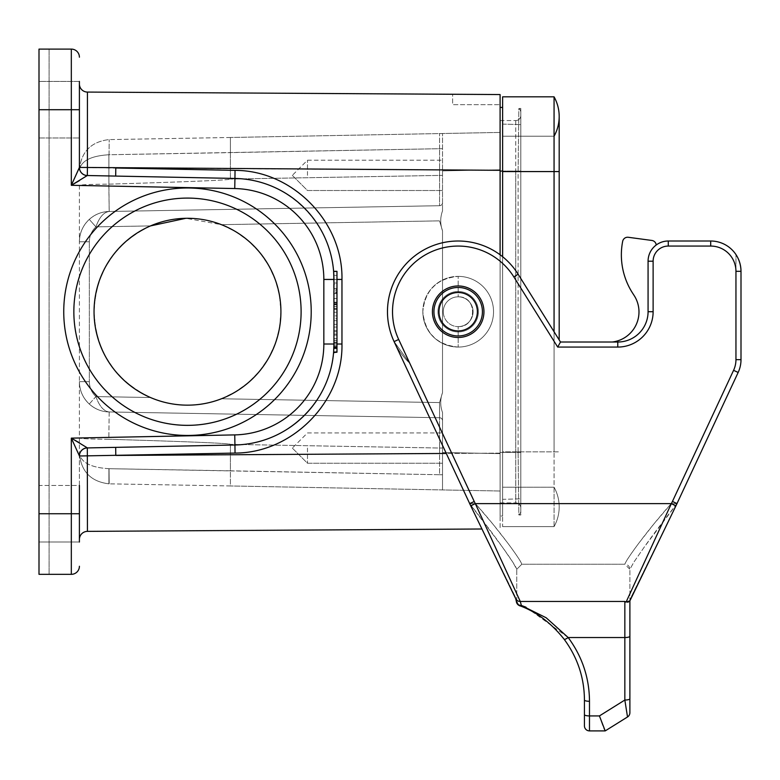 <?xml version="1.0" encoding="UTF-8"?>
<svg xmlns="http://www.w3.org/2000/svg" width="780" height="780" viewBox="0 0 780 780"><rect width="100%" height="100%" fill="white"/><g stroke="black" fill="none" stroke-linecap="round" stroke-linejoin="round"><path stroke-width="0.58" stroke-dasharray="3.9 2.92" d="M442.523 230.841L442.523 392.594C440.125 399.185 440.125 405.834 442.523 412.552L442.523 452.546L442.523 412.552C440.125 405.961 440.125 399.311 442.523 392.594L442.523 230.841C440.125 224.25 440.125 217.601 442.523 210.883C440.125 217.474 440.125 224.123 442.523 230.841L439.54 220.867L442.523 230.841M500.097 453.628L500.097 169.806L500.097 491.01L500.097 453.628L442.523 452.546L442.523 489.928L442.523 452.546L500.097 453.628M442.523 170.888L442.523 210.883L442.523 133.507L442.523 170.888L500.097 169.806L500.097 132.434L500.097 169.806L442.523 170.888M473.08 311.717A14.898 14.898 0 0 0 450.733 298.818A14.898 14.898 0 0 0 450.733 324.626A14.898 14.898 0 0 0 473.08 311.717A14.898 14.898 0 0 1 450.733 324.626A14.898 14.898 0 0 1 450.733 298.818A14.898 14.898 0 0 1 473.08 311.717M443.284 311.717A14.898 14.898 0 0 1 465.631 298.818A14.898 14.898 0 0 1 465.631 324.626A14.898 14.898 0 0 1 443.284 311.717A14.898 14.898 0 0 0 465.631 324.626A14.898 14.898 0 0 0 465.631 298.818A14.898 14.898 0 0 0 443.284 311.717M336.97 352.609L336.97 271.313L336.97 352.121L336.97 271.313L333.616 271.313L333.938 344.009L333.938 279.435A101.01 101.01 0 0 0 333.645 271.723A101.01 101.01 0 0 1 333.938 279.435L333.616 271.313L333.938 279.435C335.02 226.171 288.21 178.425 234.936 178.445C288.21 178.425 335.02 226.171 333.938 279.435L333.938 344.009C333.645 353.467 333.645 353.467 333.938 344.009C333.645 353.467 333.645 353.467 333.938 344.009L333.938 279.435A101.01 101.01 0 0 0 234.936 178.445L87.321 175.519L234.936 178.445L87.321 175.519L87.438 92.079L500.097 94.555L500.097 104.656L452.624 104.656L452.624 94.273L500.097 94.555L500.097 104.656L452.624 104.656L452.624 94.273L500.097 94.555L500.097 528.889L500.097 453.131L115.791 455.442L235.043 453.073C292.568 453.102 343.132 401.524 341.962 344.009L341.962 279.435C343.132 221.91 292.568 170.342 235.043 170.371L79.404 167.437L79.404 83.996L79.404 167.554L79.404 81.422L79.404 137.992L79.404 81.422L79.404 137.992L79.404 81.422L39 81.422L39 137.992L39 81.422L39 109.707L39 81.422L79.404 81.422M458.182 347.071L450.313 346.183L442.845 343.57L436.137 339.358L430.54 333.762L426.328 327.054L423.715 319.585L422.828 311.717L423.715 303.849L426.328 296.38L430.54 289.682L436.137 284.076L442.845 279.864L450.313 277.251L458.182 276.364L458.182 296.819L458.182 276.364C436.751 278.509 424.964 290.287 422.828 311.717C424.964 333.148 436.751 344.935 458.182 347.071L458.182 326.615L458.182 347.071A35.353 35.353 0 0 0 493.535 311.717A35.353 35.353 0 0 0 458.182 276.364A35.353 35.353 0 0 1 493.535 311.717A35.353 35.353 0 0 1 458.182 347.071M458.182 326.615C477.321 327.337 477.321 296.098 458.182 296.819C477.321 296.098 477.321 327.337 458.182 326.615A14.898 14.898 0 0 0 473.08 311.717A14.898 14.898 0 0 0 458.182 296.819A14.898 14.898 0 0 1 473.08 311.717A14.898 14.898 0 0 1 458.182 326.615M500.097 254.777L500.097 453.131L446.257 453.453M221.422 398.765L235.765 391.706L248.693 382.307L259.828 370.841L268.846 357.649L275.486 343.102L279.542 327.649L280.917 311.717L279.542 295.796L275.486 280.332L268.846 265.795L259.828 252.593L248.693 241.127L235.765 231.728L221.422 224.669L235.765 231.728L248.693 241.127L259.828 252.593L268.846 265.795L275.486 280.332L279.542 295.796L280.917 311.717L279.542 327.649L275.486 343.102L268.846 357.649L259.828 370.841L248.693 382.307L235.765 391.706L221.422 398.765C197.681 407.657 174.047 407.248 150.52 397.527C114.709 380.113 95.882 351.507 94.048 311.717C95.882 271.937 114.709 243.331 150.52 225.907L136.832 233.21L124.527 242.678L113.968 254.056L105.436 267.014L99.167 281.209L95.335 296.254L94.048 311.717L95.335 327.19L99.167 342.225L105.436 356.421L113.968 369.389L124.527 380.757L136.832 390.234L150.52 397.527C173.999 407.248 197.632 407.657 221.422 398.765L439.54 402.577L442.523 392.594L439.54 402.577L439.549 417.729L109.18 411.957L439.549 417.729L109.18 411.957L439.549 417.729L439.54 402.577L221.422 398.765M336.97 348.163L336.97 345.764L336.97 347.782L333.869 347.782A101.01 101.01 0 0 0 333.928 345.764A101.01 101.01 0 0 1 333.889 347.285L333.84 348.494A101.01 101.01 0 0 1 333.801 349.401L333.869 347.782A101.01 101.01 0 0 0 333.908 346.573A101.01 101.01 0 0 1 333.869 347.782L336.97 347.782L336.97 346.573L333.908 346.573L336.97 346.573L336.97 349.401L336.97 348.163L333.86 348.163L333.801 349.401L333.86 348.163M333.938 324.324L333.938 320.687L333.938 324.324L336.97 324.324L336.97 320.687L333.938 320.687L336.97 320.687L336.97 324.324L333.938 324.324M333.938 302.328L336.97 302.328L336.97 309.212L336.97 298.545L333.938 298.545L333.938 304.444L333.938 302.182L336.97 302.182L336.97 304.444L336.97 302.182L333.938 302.182L336.97 302.182L336.97 298.545L333.938 298.545L333.938 309.212L333.938 302.318M333.938 292.812L333.938 284.329L333.938 297.258L333.938 292.812L336.97 292.812L336.97 288.766L333.938 288.766M333.938 318.747L333.938 309.377L333.938 318.747L336.97 318.747L336.97 309.377L333.938 309.377L336.97 309.377L336.97 312.244L333.938 312.244L336.97 312.244L336.97 315.88L333.938 315.88L336.97 315.88L336.97 318.747L333.938 318.747M333.938 331.763L333.938 338.627L333.938 331.763L336.97 331.763L336.97 327.073L333.938 327.073L336.97 327.073L336.97 330.544L333.938 330.544L336.97 330.544L336.97 334.025L333.938 334.025M333.781 344.029L336.97 344.029L336.97 342.907L336.97 351.799L336.97 344.009L336.97 348.085L333.86 348.085A101.01 101.01 0 0 1 333.645 351.721L336.97 351.721C336.97 337.555 336.97 337.555 336.97 351.721C336.97 337.555 336.97 337.555 336.97 351.721L336.97 348.085L336.97 351.721L333.645 351.721L333.938 344.009L333.616 352.121L333.938 344.009C333.567 354.607 333.567 354.607 333.938 344.009C333.567 354.607 333.567 354.607 333.938 344.009C335.02 397.264 288.21 445.019 234.936 444.99C288.21 445.019 335.02 397.264 333.938 344.009L333.938 279.435A101.01 101.01 0 0 0 234.936 178.445L234.741 188.546A90.909 90.909 0 0 1 323.837 279.435L323.837 344.009A90.909 90.909 0 0 1 234.741 434.899L71.321 438.136L71.321 513.737L39 513.737L39 109.707L39 137.992L39 109.707L71.321 109.707L71.321 185.299L234.741 188.546M336.97 348.085L333.86 348.085L333.938 344.029L333.616 352.121L336.97 352.121L333.616 352.121M79.404 539.438L79.404 455.89L79.404 539.438A8.083 8.083 0 0 1 87.438 531.365L87.321 447.925L234.936 444.99A101.01 101.01 0 0 0 333.938 344.009L333.791 349.43M500.097 171.064L515.755 171.064L515.755 452.371L500.097 452.371L502.622 452.371L502.622 516.009L500.097 516.009L502.622 516.009L502.622 452.371L500.097 452.371L500.097 107.435L500.097 516.009L500.097 171.064L500.097 452.371L515.755 452.371L515.755 171.064L500.097 171.064L500.097 120.559L500.097 171.064L502.622 171.064L502.622 452.371L502.622 107.435L500.097 107.435M442.523 448.081L442.523 463.232L442.523 448.081M442.523 412.552L442.523 489.928L230.412 485.959L500.097 491.01L442.523 489.928L442.523 420.752A3.032 3.032 0 0 0 439.549 417.729L439.579 448.022L439.549 417.729A3.032 3.032 0 0 1 442.523 420.752A3.032 3.032 0 0 0 439.549 417.729A3.032 3.032 0 0 1 442.523 420.752A3.032 3.032 0 0 0 439.549 417.729A3.032 3.032 0 0 1 442.523 420.752M79.404 542.012L39 542.012L39 513.737L39 542.012L79.404 542.012L79.404 485.452L79.404 542.012L79.404 485.452L79.404 542.012L79.404 485.452L39 485.452L39 574.333L39 109.707M311.21 311.717A123.737 123.737 0 0 0 125.609 204.565A123.737 123.737 0 0 0 125.609 418.88A123.737 123.737 0 0 0 311.21 311.717M79.404 109.707L71.321 109.707L71.321 49.101A8.083 8.083 0 0 1 79.404 57.184A8.083 8.083 0 0 0 71.321 49.101L39 49.101L49.101 49.101L49.101 574.333L49.101 49.101L39 49.101L39 574.333L71.321 574.333A8.083 8.083 0 0 0 79.404 566.26A8.083 8.083 0 0 1 71.321 574.333L71.321 513.737L79.404 513.737M87.438 531.365L482.001 528.996M79.404 185.386L79.404 453.541L79.404 185.386C81.081 184.714 90.889 184.304 108.829 184.158L108.907 184.158C189.706 181.759 230.207 180.063 230.412 179.069C230.207 180.063 189.706 181.759 108.907 184.158L109.18 211.477L439.549 205.715L109.18 211.477C103.711 212.16 99.284 217.288 95.92 226.863C99.284 217.288 103.711 212.16 109.18 211.477L108.829 184.158C90.889 184.304 81.081 184.714 79.404 185.386M230.412 485.959L109.18 483.844L230.412 485.959L230.412 444.366C230.207 443.372 189.706 441.675 108.907 439.286C189.706 441.675 230.207 443.372 230.412 444.366L230.412 470.808L439.579 474.727L439.579 448.022L230.412 444.366L439.579 448.022L439.579 474.727L109.044 468.692L109.18 483.844L109.044 468.692L230.412 470.808L230.412 485.959M500.097 502.876L515.755 502.876L500.097 502.876M39 513.737L39 485.452L79.404 485.452M442.523 175.364L442.523 160.212L442.523 175.364M442.523 210.883L442.523 133.507L230.412 137.485L500.097 132.434L442.523 133.507L442.523 202.683A3.032 3.032 0 0 1 439.549 205.715L439.579 175.422L439.549 205.715A3.032 3.032 0 0 0 442.523 202.683A3.032 3.032 0 0 1 439.549 205.715A3.032 3.032 0 0 0 442.523 202.683A3.032 3.032 0 0 1 439.549 205.715A3.032 3.032 0 0 0 442.523 202.683M230.412 137.485L109.18 139.601L230.412 137.485L230.412 179.069L230.412 152.626L439.579 148.707L439.549 133.565L439.579 175.422L230.412 179.069L439.579 175.422L439.579 148.707L109.044 154.742L109.18 139.601L109.044 154.742L230.412 152.626L230.412 137.485M500.097 120.559L515.755 120.559L500.097 120.559M502.622 107.435L502.622 171.064M79.404 442.806L87.321 447.925A8.083 8.083 0 0 0 79.404 455.998A8.083 8.083 0 0 1 87.321 447.925A8.083 8.083 0 0 0 79.404 455.998L115.791 455.442L115.684 447.359M95.92 396.581C99.284 406.146 103.711 411.274 109.18 411.957C103.711 411.274 99.284 406.146 95.92 396.581L89.271 404.04C82.856 397.956 79.57 390.497 79.404 381.664A30.303 30.303 0 0 0 109.18 411.957C101.77 411.801 95.131 409.168 89.271 404.04C82.856 397.956 79.57 390.497 79.404 381.664L89.339 381.664C89.456 387.553 91.65 392.525 95.92 396.581L89.271 404.04C95.131 409.168 101.77 411.801 109.18 411.957A30.303 30.303 0 0 1 79.404 381.664L89.339 381.664L89.339 241.78L89.339 381.664C89.456 387.553 91.65 392.525 95.92 396.581L150.52 397.527L95.92 396.581M150.52 225.907L95.92 226.863L89.271 219.404L95.92 226.863L150.52 225.907C173.999 216.187 197.632 215.777 221.422 224.669L185.864 218.303M79.404 180.638L87.321 175.578A8.083 8.034 180 0 1 79.404 167.554M79.404 83.996A8.083 8.083 0 0 0 87.438 92.079A8.083 8.083 0 0 1 79.404 83.996M87.321 175.519A8.083 8.083 0 0 1 79.404 167.437A8.083 8.083 0 0 0 87.321 175.519A8.083 8.083 0 0 1 79.404 167.437A8.083 8.083 0 0 0 87.321 175.519L87.321 175.578M87.321 447.856A8.083 8.034 180 0 0 79.404 455.89M520.806 171.064L520.806 507.926A5.05 5.05 0 0 0 515.755 502.876L515.755 452.371L515.755 502.876A5.05 5.05 0 0 1 520.806 507.926L520.806 112.486L520.806 452.371L520.806 171.064L518.105 171.064L518.856 108.498A5.05 5.05 0 0 1 520.806 112.486A5.05 5.05 0 0 0 518.856 108.498L518.105 171.064L518.105 452.371L518.856 514.946A5.05 5.05 0 0 0 520.806 510.958L520.806 452.371L520.806 510.958A5.05 5.05 0 0 1 518.856 514.946L518.105 452.371L520.806 452.371L515.755 452.371L520.806 452.371L518.105 452.371L518.105 171.064L520.806 171.064L515.755 171.064L515.755 120.559A5.05 5.05 0 0 0 520.806 115.508A5.05 5.05 0 0 1 515.755 120.559L515.755 171.064L520.806 171.064M89.271 219.404C95.131 214.276 101.77 211.633 109.18 211.477A30.303 30.303 0 0 0 79.404 241.78C79.57 232.947 82.856 225.488 89.271 219.404C95.131 214.276 101.77 211.633 109.18 211.477A30.303 30.303 0 0 0 79.404 241.78C79.57 232.947 82.856 225.488 89.271 219.404M79.404 169.894C81.12 160.894 90.958 155.844 108.907 154.752L108.907 184.158L108.907 154.752C90.958 155.844 81.12 160.894 79.404 169.894C81.12 151.895 90.958 141.794 108.907 139.601C90.958 141.794 81.12 151.895 79.404 169.894M109.18 411.957L108.829 439.286C90.889 439.13 81.081 438.721 79.404 438.048C81.081 438.721 90.889 439.13 108.829 439.286L109.18 411.957M108.907 468.692C90.958 467.59 81.12 462.54 79.404 453.541C81.12 462.54 90.958 467.59 108.907 468.692L108.907 483.834C90.958 481.64 81.12 471.549 79.404 453.541C81.12 471.549 90.958 481.64 108.907 483.834L108.907 468.692M336.97 271.313L333.616 271.313L336.97 271.313M234.741 434.899L234.936 444.99A101.01 101.01 0 0 0 333.938 344.009L333.938 342.907L333.938 344.009L323.837 344.009M336.97 283.033L333.938 283.033L336.97 283.033L336.97 279.396L336.97 283.033M336.97 279.396L333.938 279.396L336.97 279.396L333.938 279.396L336.97 279.396L336.97 271.723L333.645 271.723L336.97 271.723L336.97 275.36L333.86 275.36L336.97 275.36L333.86 275.36L336.97 275.36L336.97 279.396M333.938 290.794L333.938 289.448L333.938 292.139L333.938 290.794L336.97 290.794L336.97 289.448L333.938 289.448M336.97 289.448L336.97 292.139L333.938 292.139M336.97 292.139L336.97 290.794M336.97 288.766L336.97 284.329L333.938 284.329M336.97 284.329L336.97 287.966L333.938 287.966M336.97 287.966L336.97 288.688L333.938 288.688M336.97 288.688L336.97 292.89L333.938 292.89M336.97 292.89L336.97 293.621L333.938 293.621M336.97 293.621L336.97 297.258L333.938 297.258M336.97 297.258L336.97 292.812M336.97 304.765L333.938 304.765M336.97 309.212L333.938 309.212M336.97 306.423L333.938 306.423M336.97 334.025L336.97 338.627L333.938 338.627L336.97 338.627L336.97 335.156L333.938 335.156L336.97 335.156L336.97 331.763M336.97 345.764L333.928 345.764L336.97 345.764M336.97 348.494L333.84 348.494M336.97 347.285L333.889 347.285M336.97 346.573L333.908 346.573L336.97 346.573M336.97 347.782L336.97 348.592L336.97 347.782L333.869 347.782M94.048 311.717A93.434 93.434 0 0 0 234.195 392.632A93.434 93.434 0 0 0 234.195 230.802A93.434 93.434 0 0 0 94.048 311.717M73.846 311.717A113.636 113.636 0 0 1 244.296 213.31A113.636 113.636 0 0 1 244.296 410.124A113.636 113.636 0 0 1 73.846 311.717A113.636 113.636 0 0 1 187.483 198.091A113.636 113.636 0 0 1 301.109 311.717A113.636 113.636 0 0 1 187.483 425.353A113.636 113.636 0 0 1 73.846 311.717M307.476 448.081L307.476 463.232L307.476 448.081M307.476 175.364L307.476 160.212L307.476 175.364M502.622 526.617L554.063 526.617A40.404 40.404 0 0 0 554.063 487.217L502.622 487.217L554.063 487.217L554.063 451.864L554.063 526.617A40.404 40.404 0 0 0 554.063 487.217L554.063 526.617A40.404 40.404 0 0 0 554.063 487.217A40.404 40.404 0 0 1 554.063 526.617L502.622 526.617L502.622 451.864L502.622 499.337L520.806 498.839L502.622 499.337L502.622 451.864L502.622 526.617M518.856 108.498L520.806 108.439L520.806 514.995L518.856 514.946L520.806 514.995L520.806 451.864L518.105 451.864L520.806 451.864L520.806 108.439L518.856 108.498A5.05 5.05 0 0 1 520.806 112.486M502.622 256.727L502.622 451.864L559.192 451.864L502.622 451.864L502.622 96.827L554.063 96.827L554.063 331.734M502.622 124.098L520.806 124.605L502.622 124.098L502.622 171.571L502.622 124.098M502.622 136.217L502.622 171.571L502.622 136.217L554.063 136.217L554.063 171.571L554.063 136.217L502.622 136.217M502.622 171.571L520.806 171.571L502.622 171.571L502.622 451.864L502.622 171.571L554.063 171.571L554.063 451.864L554.063 171.571L502.622 171.571L559.192 171.571L554.063 171.571L559.192 171.571L559.192 116.522A40.404 40.404 0 0 1 554.063 136.217M437.98 311.717A20.202 20.202 0 0 0 468.283 329.219A20.202 20.202 0 0 0 468.283 294.226A20.202 20.202 0 0 0 437.98 311.717A20.202 20.202 0 0 0 468.283 329.219A20.202 20.202 0 0 0 468.283 294.226A20.202 20.202 0 0 0 437.98 311.717M422.828 311.717A35.353 35.353 0 0 0 475.858 342.332A35.353 35.353 0 0 0 475.858 281.102A35.353 35.353 0 0 0 422.828 311.717M433.933 311.717A24.238 24.238 0 0 0 470.301 332.709A24.238 24.238 0 0 0 470.301 290.726A24.238 24.238 0 0 0 433.933 311.717M478.384 311.717A20.202 20.202 0 0 1 448.081 329.219A20.202 20.202 0 0 1 448.081 294.226A20.202 20.202 0 0 1 478.384 311.717A20.202 20.202 0 0 1 448.081 329.219A20.202 20.202 0 0 1 448.081 294.226A20.202 20.202 0 0 1 478.384 311.717M493.535 311.717A35.353 35.353 0 0 1 440.505 342.332A35.353 35.353 0 0 1 440.505 281.102A35.353 35.353 0 0 1 493.535 311.717M482.42 311.717A24.238 24.238 0 0 1 446.062 332.709A24.238 24.238 0 0 1 446.062 290.726A24.238 24.238 0 0 1 482.42 311.717A24.238 24.238 0 0 1 446.062 332.709A24.238 24.238 0 0 1 446.062 290.726A24.238 24.238 0 0 1 482.42 311.717M477.37 311.717A19.188 19.188 0 0 1 448.588 328.341A19.188 19.188 0 0 1 448.588 295.103A19.188 19.188 0 0 1 477.37 311.717M623.591 272.493A70.707 70.707 180 0 1 622.674 241.322A5.05 5.05 180 0 1 628.309 237.286A5.05 5.05 0 0 0 622.674 241.322A5.05 5.05 180 0 1 628.309 237.286L651.875 240.454A5.05 5.05 180 0 1 656.224 244.998A20.202 20.202 0 0 0 648.073 261.212L648.073 311.717A30.303 30.303 0 0 1 617.77 342.02A30.303 30.303 0 0 0 648.073 311.717L648.073 261.212A20.202 20.202 0 0 1 668.275 241.01A20.202 20.202 0 0 0 648.073 261.212L648.073 311.717A30.303 30.303 0 0 1 617.77 342.02A30.303 30.303 0 0 0 648.073 311.717L653.123 311.717A35.353 35.353 0 0 1 617.77 347.071L557.69 347.071L560.489 342.02L518.144 274.248A70.707 70.707 0 0 0 413.312 257.078A70.707 70.707 0 0 0 409.763 363.246L394.095 341.601A70.707 70.707 0 0 1 424.447 249.58A70.707 70.707 0 0 1 518.144 274.248L560.489 342.02L617.77 342.02L560.489 342.02L518.144 274.248A70.707 70.707 0 0 0 413.312 257.078A70.707 70.707 0 0 0 409.763 363.246L394.095 341.601L469.657 503.636L474.23 501.501L398.677 339.466L394.095 341.601L469.657 503.636L515.249 596.729A5.05 4.885 -26.1 0 0 515.765 598.816A5.05 4.885 153.9 0 0 520.27 601.448L521.381 605.465A5.05 2.935 -69 0 1 519.577 605.67L519.977 605.826A5.05 5.05 0 0 1 516.76 601.117A5.05 5.05 0 0 0 519.977 605.826L519.577 605.67A5.05 5.041 -69 0 1 516.341 601.029A5.05 4.505 -7.3 0 0 516.37 601.594A5.05 5.05 0 0 0 519.577 605.67C536.192 611.647 551.06 622.85 564.154 639.268A5.05 1.053 143 0 0 568.191 637.543L624.838 637.543L624.838 700.04A5.05 1.306 180 0 0 629.889 698.734L629.889 636.236A5.05 1.306 180 0 1 624.838 637.543L624.838 601.448L520.27 601.448M675.909 505.85L738.163 372.46L676.923 503.724L475.43 503.636L409.763 363.246L475.205 503.578L469.726 503.724L394.095 341.601M655.98 243.857A5.05 5.05 180 0 0 651.875 240.454L628.309 237.286L651.875 240.454A5.05 5.05 180 0 1 656.224 244.998A20.202 20.202 0 0 0 648.073 261.212A20.202 20.202 0 0 1 668.275 241.01L710.697 241.01A30.303 30.303 0 0 1 735.95 254.563A30.303 30.303 0 0 0 710.697 241.01L668.275 241.01L710.697 241.01A30.303 30.303 0 0 1 741 271.313L741 359.648L741 271.313L735.95 271.313A25.252 25.252 0 0 0 710.697 246.061L668.275 246.061A15.151 15.151 0 0 0 653.123 261.212L653.123 311.717M483.941 311.717A25.76 25.76 0 0 1 458.182 337.477A25.76 25.76 0 0 1 432.422 311.717A25.76 25.76 0 0 1 458.182 285.958A25.76 25.76 0 0 1 483.941 311.717A25.76 25.76 0 0 1 458.182 337.477A25.76 25.76 0 0 1 432.422 311.717A25.76 25.76 0 0 1 458.182 285.958A25.76 25.76 0 0 1 480.49 324.597A25.76 25.76 0 0 1 435.874 324.597A25.76 25.76 0 0 1 458.182 285.958A25.76 25.76 0 0 1 483.941 311.717M515.765 598.816A5.05 4.885 153.9 0 1 515.249 596.729L516.76 601.117L516.76 569.303L512.694 562L502.359 547.024C495.885 537.839 480.548 517.267 469.726 503.724L515.249 596.729L516.76 601.117A5.05 5.05 0 0 0 519.977 605.826L519.967 605.826C519.792 606.801 518.719 605.231 516.76 601.117L516.76 569.303L521.8 564.242L624.848 564.242L521.8 564.242L516.76 569.303C516.038 566.846 511.232 559.406 502.359 547.024L469.726 503.724L475.43 503.636C499.658 530.654 521.42 560.917 521.791 564.242C520.981 561.649 516.253 554.531 507.634 542.899L492.794 523.984L475.43 503.636L671.219 503.636C646.99 530.663 625.238 560.898 624.858 564.242C625.667 561.649 630.396 554.541 639.025 542.899L653.855 523.984L671.219 503.636L676.923 503.724C666.071 517.316 650.832 537.751 644.3 547.024L633.955 562L629.889 569.312L624.848 564.242M516.467 602.092A5.05 5.041 111 0 1 516.341 601.029A5.05 4.505 172.7 0 0 516.37 601.594L515.736 598.748L470.74 505.85L475.283 503.626L474.191 501.423M516.76 593.882L475.303 503.636L671.356 503.636L626.077 602.101L624.838 601.448M560.489 342.02L617.77 342.02A30.303 30.303 0 0 0 648.073 311.717A30.303 30.303 0 0 1 617.77 342.02A30.303 30.303 0 0 0 648.073 311.717M516.38 601.643A5.05 4.505 172.7 0 0 521.381 605.465M525.983 607.181L568.191 637.543C582.241 656.624 589.339 677.869 589.485 701.298A5.05 1.306 180 0 1 584.434 699.992C584.298 677.683 577.532 657.442 564.154 639.268M589.485 730.899L589.485 715.923A5.05 1.306 180 0 1 584.434 714.617L584.434 725.849A5.05 5.05 0 0 0 589.485 730.899L605.202 730.899C604.666 730.977 602.745 725.985 599.42 715.923L589.485 715.923L589.485 701.298M675.899 505.869L676.991 503.636L672.448 501.423L733.58 370.325L671.453 503.568L733.58 370.325A25.252 25.252 0 0 0 735.95 359.648A25.252 25.252 0 0 1 733.58 370.325L738.163 372.46A30.303 30.303 0 0 0 741 359.648A30.303 30.303 0 0 1 738.163 372.46A30.303 30.303 0 0 0 741 359.648L741 271.313A30.303 30.303 0 0 0 710.697 241.01L710.697 246.061M648.073 261.212A20.202 20.202 0 0 1 656.224 244.998A20.202 20.202 0 0 0 648.073 261.212L653.123 261.212M612.3 342.02A30.303 30.303 0 0 0 634.111 295.454A30.303 30.303 0 0 1 612.3 342.02L612.3 342.02A30.303 30.303 0 0 0 638.986 312.195M629.889 698.734L629.889 712.676A5.05 5.05 0 0 1 627.52 716.966L624.838 700.04L599.42 715.923M627.841 602.297L626.077 602.101M675.889 505.898L629.889 599.586L629.889 569.303L629.889 600.824L629.889 599.586L675.889 505.898L671.356 503.636M676.923 503.724L644.3 547.024L633.965 562L629.889 569.312C629.596 566.26 627.91 564.574 624.858 564.242M676.991 503.636L738.163 372.46L733.58 370.325L738.163 372.46M634.111 295.454L632.736 293.339A70.707 70.707 180 0 1 622.674 241.322A70.707 70.707 180 0 0 632.736 293.339L634.111 295.454M115.684 176.075L115.791 168.002L500.097 170.303M221.422 224.669L439.54 220.867L221.422 224.669M95.92 226.863C91.65 230.919 89.456 235.891 89.339 241.78C89.456 235.891 91.65 230.919 95.92 226.863M79.404 241.78L89.339 241.78L79.404 241.78M336.97 279.435L323.837 279.435M234.936 178.445L235.043 170.371M333.938 279.435L341.962 279.435M336.97 344.009L341.962 344.009M234.936 444.99L235.043 453.073M87.321 447.925A8.083 8.083 0 0 0 79.404 455.998A8.083 8.083 0 0 1 87.321 447.925M520.806 507.926A5.05 5.05 0 0 0 515.755 502.876M515.755 120.559A5.05 5.05 0 0 0 520.806 115.508M442.523 148.707L439.579 148.707L442.523 148.707M442.523 175.422L439.579 175.422L442.523 175.422M442.523 474.727L439.579 474.727L442.523 474.727M442.523 448.022L439.579 448.022L442.523 448.022M336.97 303.03L333.938 303.03L336.97 303.03M336.97 303.976L333.938 303.976M520.806 510.958A5.05 5.05 0 0 1 518.856 514.946M520.806 171.571L518.105 171.571L520.806 171.571M741 359.648L735.95 359.648L735.95 254.563L735.95 359.648L741 359.648L735.95 359.648L735.95 271.313M668.275 241.01L668.275 246.061M617.77 342.02L617.77 347.071M557.69 347.071L513.854 276.929A65.657 65.657 0 0 0 426.855 254.017A65.657 65.657 0 0 0 398.677 339.466M518.144 274.248L513.854 276.929M671.375 503.636L672.448 501.423M735.95 359.648A25.252 25.252 0 0 1 733.58 370.325M39 137.992L79.404 137.992L39 137.992M336.97 342.098L333.938 342.098M336.97 342.907L333.938 342.907M336.97 351.799L333.938 351.799M336.97 304.444L333.938 304.444M336.97 308.246L333.938 308.246M333.938 340.402L336.97 340.402M336.97 348.592L333.869 348.592M292.325 448.081L307.476 463.232L442.523 463.232L307.476 463.232L292.325 448.081L307.476 432.929L442.523 432.929L307.476 432.929L292.325 448.081M292.325 175.364L307.476 190.515L442.523 190.515L307.476 190.515L292.325 175.364L307.476 160.212L442.523 160.212L307.476 160.212L292.325 175.364M559.192 171.571L559.192 339.944M516.76 601.117C518.719 605.231 519.792 606.801 519.967 605.826"/><path stroke-width="1.17" d="M500.097 170.303L87.428 167.476L87.321 175.519A8.083 8.083 0 0 1 79.404 167.437L87.428 167.476L87.438 92.079L500.097 94.555L500.097 254.777M79.404 81.422L79.404 167.554L71.321 185.299L87.321 175.519L234.936 178.445A101.01 101.01 0 0 1 333.938 279.435L333.616 271.313L336.97 271.313L336.97 352.121L333.616 352.121L333.938 344.009L333.791 349.43M115.684 176.075L115.791 168.002L235.043 170.371L234.936 178.445A101.01 101.01 0 0 1 333.938 279.435L333.938 344.009A101.01 101.01 0 0 1 234.936 444.99L87.321 447.925L87.438 531.365A8.083 8.083 0 0 0 79.404 539.438M79.404 485.452L79.404 542.012M79.404 566.26A8.083 8.083 0 0 1 71.321 574.333L39 574.333L39 513.737L71.321 513.737L71.321 438.136L87.321 447.856A8.083 8.034 -0 0 0 79.404 455.89L71.321 438.136L79.404 455.89M482.001 528.996L87.438 531.365M63.745 311.717A123.737 123.737 0 0 1 249.346 204.565A123.737 123.737 0 0 1 249.346 418.88A123.737 123.737 0 0 1 63.745 311.717M79.404 442.806L71.321 438.136L234.741 434.899A90.909 90.909 0 0 0 323.837 344.009L323.837 279.435A90.909 90.909 0 0 0 234.741 188.546L71.321 185.299L71.321 109.707L39 109.707L39 513.737M39 109.707L39 49.101L71.321 49.101A8.083 8.083 0 0 1 79.404 57.184M87.321 175.519A8.083 8.083 0 0 1 79.404 167.437L71.321 185.299L79.404 180.638M500.097 107.435L502.622 107.435M235.043 170.371C292.568 170.342 343.132 221.91 341.962 279.435L341.962 344.009C343.132 401.524 292.568 453.102 235.043 453.073L79.404 455.998A8.083 8.083 0 0 1 87.321 447.925L87.321 447.856M185.864 218.303L150.52 225.907A93.434 93.434 0 0 1 280.917 311.717A93.434 93.434 0 0 1 97.461 336.745A93.434 93.434 0 0 1 150.52 225.907M87.438 92.079A8.083 8.083 0 0 1 79.404 83.996A8.083 8.083 0 0 0 87.438 92.079M87.321 175.578A8.083 8.034 0 0 1 79.404 167.554M333.938 352.609L336.97 352.121L333.616 352.121M301.109 311.717A113.636 113.636 0 0 0 130.66 213.31A113.636 113.636 0 0 0 130.66 410.124A113.636 113.636 0 0 0 301.109 311.717A113.636 113.636 0 0 0 187.483 198.091A113.636 113.636 0 0 0 73.846 311.717A113.636 113.636 0 0 0 187.483 425.353A113.636 113.636 0 0 0 301.109 311.717M502.622 171.571L554.063 171.571L554.063 96.827L502.622 96.827L502.622 256.727M559.192 339.944L559.192 171.571L554.063 171.571L554.063 331.734M554.063 96.827A40.404 40.404 0 0 1 554.063 136.217A40.404 40.404 0 0 0 554.063 96.827A40.404 40.404 0 0 1 559.192 116.522L559.192 171.571M438.984 311.717A19.188 19.188 0 0 0 467.776 328.341A19.188 19.188 0 0 0 467.776 295.103A19.188 19.188 0 0 0 438.984 311.717M433.933 311.717A24.238 24.238 0 0 0 470.301 332.709A24.238 24.238 0 0 0 470.301 290.726A24.238 24.238 0 0 0 433.933 311.717M394.095 341.601L398.677 339.466L474.23 501.501L469.657 503.636L470.74 505.85L394.095 341.601A70.707 70.707 0 0 1 424.447 249.58A70.707 70.707 0 0 1 518.144 274.248L560.489 342.02L617.77 342.02A30.303 30.303 0 0 0 648.073 311.717L648.073 261.212A20.202 20.202 0 0 1 668.275 241.01L710.697 241.01A30.303 30.303 0 0 1 741 271.313C740.961 265.219 739.274 259.633 735.95 254.563C739.206 259.603 740.893 265.18 741 271.313L741 359.648A30.303 30.303 0 0 1 738.163 372.46L676.923 503.724M605.202 730.899L589.485 730.899A5.05 5.05 0 0 1 584.434 725.849L584.434 699.992A5.05 1.306 0 0 0 589.485 701.298C589.339 677.869 582.241 656.624 568.191 637.543L624.838 637.543L624.838 700.04A5.05 1.306 -0 0 0 629.889 698.734L629.889 712.676A5.05 5.05 0 0 1 627.52 716.966L605.212 730.899L627.52 716.966L624.838 700.04L599.42 715.923L605.202 730.899M515.765 598.816A5.05 4.885 -26.1 0 0 520.27 601.448L521.381 605.465A5.05 2.935 111 0 1 519.577 605.67A5.05 5.05 0 0 1 516.37 601.594L515.736 598.748L470.74 505.85L475.283 503.626L474.191 501.423M626.077 602.082L624.838 601.448L520.27 601.448L475.303 503.626L671.356 503.636L626.077 602.101M516.38 601.643A5.05 4.505 -7.3 0 0 521.381 605.465L525.983 607.181M520.27 601.438L516.76 593.882M516.467 602.092A5.05 5.041 111 0 0 519.577 605.67C536.192 611.647 551.06 622.85 564.154 639.268C577.532 657.442 584.298 677.683 584.434 699.992L584.434 714.617A5.05 1.306 0 0 0 589.485 715.923L589.485 701.298M458.182 285.958A25.76 25.76 0 0 1 480.49 324.597A25.76 25.76 0 0 1 435.874 324.597A25.76 25.76 0 0 1 458.182 285.958M617.77 342.02L617.77 347.071L557.69 347.071L560.489 342.02M521.381 605.465L546.166 617.76L568.191 637.543A5.05 1.053 -37 0 1 564.154 639.268M626.057 602.082L629.889 600.824L629.889 636.236L629.889 600.824L627.841 602.297M675.909 505.85L676.991 503.636L672.448 501.423L733.58 370.325A25.252 25.252 0 0 0 735.95 359.648L735.95 271.313A25.252 25.252 0 0 0 710.697 246.061L668.275 246.061A15.151 15.151 0 0 0 653.123 261.212L653.123 311.717A35.353 35.353 0 0 1 617.77 347.071M629.879 600.863L675.889 505.898L671.356 503.636M624.838 601.448L624.838 637.543A5.05 1.306 180 0 0 629.889 636.236L629.889 698.734M638.986 312.195A30.303 30.303 0 0 0 634.111 295.454L632.736 293.339A70.707 70.707 180 0 1 623.591 272.493M655.98 243.857A5.05 5.05 180 0 1 656.224 244.998A5.05 5.05 180 0 0 651.875 240.454L628.309 237.286A5.05 5.05 0 0 0 622.674 241.322A70.707 70.707 180 0 0 632.736 293.339L634.111 295.454A30.303 30.303 0 0 1 612.3 342.02M115.684 447.359L115.791 455.442L446.257 453.453M323.837 344.009L333.938 344.009A101.01 101.01 0 0 1 234.936 444.99L234.741 434.899M502.622 171.064L500.097 171.064M71.321 574.333L71.321 513.737L79.404 513.737M79.404 109.707L71.321 109.707L71.321 49.101M234.936 178.445L234.741 188.546M333.938 279.435L323.837 279.435M341.962 279.435L336.97 279.435M341.962 344.009L336.97 344.009M235.043 453.073L234.936 444.99M599.42 715.923L589.485 715.923L589.485 730.899M741 359.648L735.95 359.648M741 271.313L735.95 271.313M710.697 241.01L710.697 246.061M668.275 241.01L668.275 246.061M648.073 261.212L653.123 261.212M648.073 311.717L653.123 311.717M518.144 274.248L513.854 276.929A65.657 65.657 0 0 0 426.855 254.017A65.657 65.657 0 0 0 398.677 339.466M557.69 347.071L513.854 276.929M738.163 372.46L733.58 370.325M671.375 503.636L672.448 501.423M675.899 505.869L676.991 503.636M629.87 600.863L675.889 505.898"/></g></svg>
